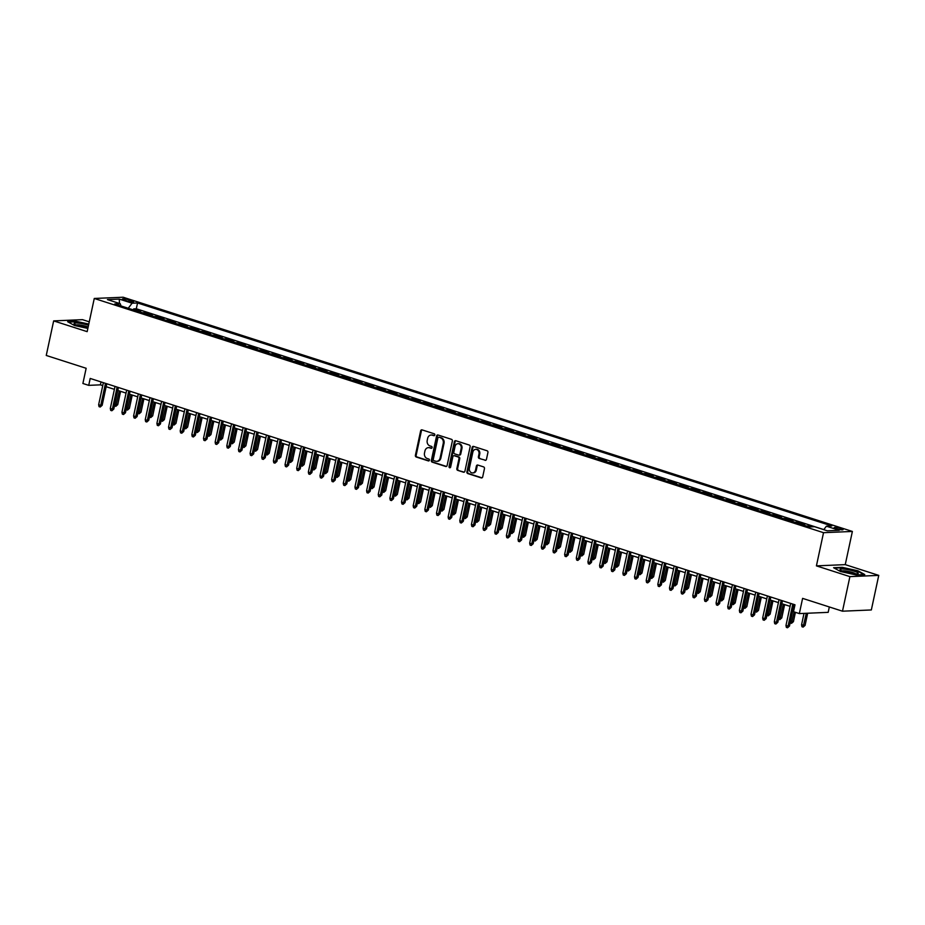 <?xml version="1.0" encoding="UTF-8"?>
<svg xmlns="http://www.w3.org/2000/svg" width="925" height="925" viewBox="0 0 925 925"><rect width="100%" height="100%" fill="white"/><g stroke="black" fill="none" stroke-linecap="round" stroke-linejoin="round"><path stroke-width="1.39" d="M434.808 434.993A0.983 0.821 -92.5 0 0 434.218 433.779L422.066 429.882A1.411 1.179 -92.5 0 0 420.632 430.877L415.394 455.297A1.411 1.179 -92.5 0 0 416.25 457.019L428.391 460.928A0.983 0.821 -92.5 0 0 428.807 459.031L427.234 458.522A4.498 3.769 -92.5 0 1 424.506 453.007L424.945 450.972A4.498 3.769 -92.5 0 1 428.402 447.642A4.498 3.769 -92.5 0 1 429.535 447.804L431.096 448.301A0.983 0.821 -92.5 0 0 431.512 446.405L429.94 445.896A4.498 3.769 -92.5 0 1 427.211 440.381L427.651 438.346A4.498 3.769 -92.5 0 1 431.108 435.028A4.498 3.769 -92.5 0 1 432.241 435.178L433.813 435.687A0.983 0.821 -92.5 0 0 434.808 434.993M841.103 528.533A4.59 0.74 12.1 0 0 836.558 527.551A4.59 0.74 12.1 0 0 834.13 527.689A4.59 0.74 12.1 0 0 836.119 528.753A4.59 0.74 12.1 0 0 840.652 529.748A4.59 0.74 12.1 0 0 843.091 529.609A4.59 0.74 12.1 0 0 841.103 528.533M485.024 460.326A1.411 1.179 -92.5 0 0 486.458 459.332L487.926 452.487A1.411 1.179 -92.5 0 0 487.07 450.764L473.577 446.428A1.411 1.179 -92.5 0 0 472.143 447.411L466.905 471.842A1.411 1.179 -92.5 0 0 467.761 473.565L481.254 477.901A1.411 1.179 -92.5 0 0 482.688 476.907L484.457 468.628A1.411 1.179 -92.5 0 0 483.613 466.905L477.832 465.055A1.411 1.179 -92.5 0 0 476.398 466.05L475.519 470.154A3.758 3.157 -92.5 0 1 472.629 472.929A3.758 3.157 -92.5 0 1 469.403 468.189L472.848 452.105A3.758 3.157 -92.5 0 1 475.751 449.33A3.758 3.157 -92.5 0 1 478.965 454.071L478.398 456.753A1.411 1.179 -92.5 0 0 479.243 458.476L485.717 460.303L479.243 458.476M89.263 321.831L82.51 319.657L53.662 320.894L46.25 355.454L86.152 368.277L82.892 383.482L88.719 385.355L90.199 378.441L794.991 604.8L793.511 611.714L799.339 613.587L828.176 612.35L829.332 606.962M849.902 576.622L878.75 575.385L845.253 564.632L816.417 565.869L849.902 576.622L842.49 611.194L802.599 598.371L799.339 613.587M816.417 565.869L823.528 532.684L94.269 298.463L123.118 297.226L852.376 531.447L823.528 532.684M53.662 320.894L87.158 331.647L94.269 298.463M452.36 441.063A1.411 1.179 -92.5 0 0 451.516 439.34L438.022 435.004A1.411 1.179 -92.5 0 0 436.588 435.999L431.351 460.419A1.411 1.179 -92.5 0 0 432.195 462.142L445.688 466.478A1.411 1.179 -92.5 0 0 447.122 465.495L452.36 441.063M455.794 440.716L469.287 445.052A1.411 1.179 -92.5 0 1 470.143 446.775L464.905 471.207A1.411 1.179 -92.5 0 1 463.471 472.189L457.702 470.339A1.411 1.179 -92.5 0 1 456.846 468.617L458.973 458.708A1.411 1.179 -92.5 0 0 458.118 456.985L454.291 455.748A1.411 1.179 -92.5 0 0 452.857 456.742L450.637 467.056A0.983 0.821 -92.5 0 1 449.041 466.535L454.36 441.711A1.411 1.179 -92.5 0 1 455.794 440.716M878.75 575.385L871.338 609.957L842.49 611.194M812.196 526.811L809.363 525.897L809.132 526.938M806.299 526.048A5.735 2.983 -72.2 0 1 806.519 526.024L801.859 524.521L804.704 524.406L797.708 522.163L797.489 523.215M794.644 522.301A5.735 2.983 -72.2 0 1 794.864 522.278L790.204 520.787L793.049 520.659L786.065 518.416L785.834 519.468M783.001 518.567A5.735 2.983 -72.2 0 1 783.221 518.543L778.561 517.04L781.405 516.925L774.41 514.67L774.19 515.734M771.346 514.82A5.735 2.983 -72.2 0 1 771.566 514.797L766.906 513.306L769.75 513.178L762.767 510.935L762.535 511.988M759.702 511.074A5.735 2.983 -72.2 0 1 759.922 511.051L755.263 509.559L758.107 509.432L751.112 507.189L750.892 508.253M748.048 507.339A5.735 2.983 -72.2 0 1 748.267 507.316L743.607 505.813L746.452 505.697L739.468 503.454L739.237 504.507M736.393 503.593A5.735 2.983 -72.2 0 1 736.624 503.57L731.964 502.078L734.808 501.951L727.813 499.708L727.593 500.76M724.749 499.858A5.735 2.983 -72.2 0 1 724.969 499.835L720.309 498.332L723.153 498.217L716.17 495.962L715.938 497.026M713.094 496.112A5.735 2.983 -72.2 0 1 713.314 496.089L708.654 494.597L711.51 494.47L704.515 492.227L704.283 493.279M701.451 492.366A5.735 2.983 -72.2 0 1 701.67 492.343L697.011 490.851L699.855 490.724L692.871 488.481L692.64 489.545M689.796 488.631A5.735 2.983 -72.2 0 1 690.015 488.608L685.356 487.105L688.212 486.989L681.216 484.746L680.985 485.798M678.152 484.885A5.735 2.983 -72.2 0 1 678.372 484.862L673.712 483.37L676.557 483.243L669.561 481L669.342 482.052M666.497 481.15A5.735 2.983 -72.2 0 1 666.717 481.127L662.057 479.624L664.902 479.508L657.918 477.265L657.687 478.317M654.854 477.404A5.735 2.983 -72.2 0 1 655.073 477.381L650.414 475.889L653.258 475.762L646.263 473.519L646.043 474.571M643.199 473.658A5.735 2.983 -72.2 0 1 643.418 473.635L638.759 472.143L641.603 472.016L634.619 469.773L634.388 470.837M631.555 469.923A5.735 2.983 -72.2 0 1 631.775 469.9L627.115 468.397L629.96 468.281L622.964 466.038L622.745 467.09M619.9 466.177A5.735 2.983 -72.2 0 1 620.12 466.154L615.46 464.662L618.305 464.535L611.321 462.292L611.09 463.356M608.257 462.442A5.735 2.983 -72.2 0 1 608.477 462.419L603.817 460.916L606.661 460.8L599.666 458.557L599.446 459.609M596.602 458.696A5.735 2.983 -72.2 0 1 596.822 458.673L592.162 457.181L595.006 457.054L588.023 454.811L587.791 455.863M584.958 454.95A5.735 2.983 -72.2 0 1 585.178 454.938L580.518 453.435L583.363 453.319L576.368 451.065L576.148 452.128M573.303 451.215A5.735 2.983 -72.2 0 1 573.523 451.192L568.863 449.689L571.708 449.573L564.724 447.33L564.493 448.382M561.66 447.469A5.735 2.983 -72.2 0 1 561.88 447.446L557.22 445.954L560.064 445.827L553.069 443.584L552.849 444.647M550.005 443.734A5.735 2.983 -72.2 0 1 550.225 443.711L545.565 442.208L548.409 442.092L541.426 439.849L541.194 440.901M538.362 439.988A5.735 2.983 -72.2 0 1 538.581 439.965L533.922 438.473L536.766 438.346L529.771 436.103L529.551 437.155M526.707 436.253A5.735 2.983 -72.2 0 1 526.926 436.23L522.267 434.727L525.111 434.611L518.127 432.357L517.896 433.42M515.063 432.507A5.735 2.983 -72.2 0 1 515.283 432.484L510.623 430.992L513.467 430.865L506.472 428.622L506.252 429.674M503.408 428.761A5.735 2.983 -72.2 0 1 503.628 428.738L498.968 427.246L501.812 427.119L494.829 424.876L494.597 425.939M491.753 425.026A5.735 2.983 -72.2 0 1 491.973 425.003L487.313 423.5L490.169 423.384L483.174 421.141L482.942 422.193M480.11 421.28A5.735 2.983 -72.2 0 1 480.329 421.257L475.67 419.765L478.514 419.638L471.53 417.395L471.299 418.447M468.455 417.545A5.735 2.983 -72.2 0 1 468.674 417.522L464.015 416.019L466.871 415.903L459.875 413.648L459.644 414.712M456.811 413.799A5.735 2.983 -72.2 0 1 457.031 413.776L452.371 412.284L455.216 412.157L448.232 409.914L448.001 410.966M445.156 410.053A5.735 2.983 -72.2 0 1 445.376 410.029L440.716 408.538L443.561 408.411L436.577 406.167L436.346 407.231M433.513 406.318A5.735 2.983 -72.2 0 1 433.733 406.295L429.073 404.792L431.917 404.676L424.922 402.433L424.702 403.485M421.858 402.572A5.735 2.983 -72.2 0 1 422.078 402.548L417.418 401.057L420.262 400.93L413.278 398.687L413.047 399.739M410.214 398.837A5.735 2.983 -72.2 0 1 410.434 398.814L405.774 397.311L408.619 397.195L401.623 394.952L401.404 396.004M398.559 395.091A5.735 2.983 -72.2 0 1 398.779 395.067L394.119 393.576L396.964 393.449L389.98 391.206L389.749 392.258M386.916 391.344A5.735 2.983 -72.2 0 1 387.136 391.321L382.476 389.83L385.32 389.714L378.325 387.459L378.105 388.523M375.261 387.61A5.735 2.983 -72.2 0 1 375.481 387.587L370.821 386.083L373.665 385.968L366.682 383.725L366.45 384.777M363.618 383.863A5.735 2.983 -72.2 0 1 363.837 383.84L359.178 382.349L362.022 382.222L355.027 379.978L354.807 381.042M351.962 380.129A5.735 2.983 -72.2 0 1 352.182 380.106L347.522 378.603L350.367 378.487L343.383 376.244L343.152 377.296M340.319 376.382A5.735 2.983 -72.2 0 1 340.539 376.359L335.879 374.868L338.723 374.741L331.728 372.498L331.508 373.55M328.664 372.648A5.735 2.983 -72.2 0 1 328.884 372.625L324.224 371.122L327.068 371.006L320.085 368.751L319.853 369.815M317.021 368.902A5.735 2.983 -72.2 0 1 317.24 368.878L312.581 367.387L315.425 367.26L308.43 365.017L308.21 366.069M305.366 365.155A5.735 2.983 -72.2 0 1 305.585 365.132L300.926 363.641L303.77 363.513L296.786 361.27L296.555 362.334M293.722 361.421A5.735 2.983 -72.2 0 1 293.942 361.397L289.282 359.894L292.127 359.779L285.131 357.536L284.912 358.588M282.067 357.674A5.735 2.983 -72.2 0 1 282.287 357.651L277.627 356.16L280.472 356.033L273.488 353.789L273.257 354.842M270.412 353.94A5.735 2.983 -72.2 0 1 270.643 353.917L265.984 352.413L268.828 352.298L261.833 350.043L261.613 351.107M258.769 350.193A5.735 2.983 -72.2 0 1 258.988 350.17L254.329 348.679L257.173 348.552L250.189 346.308L249.958 347.361M247.114 346.447A5.735 2.983 -72.2 0 1 247.333 346.424L242.674 344.933L245.53 344.805L238.534 342.562L238.303 343.626M235.47 342.712A5.735 2.983 -72.2 0 1 235.69 342.689L231.03 341.186L233.875 341.071L226.891 338.828L226.66 339.88M223.815 338.966A5.735 2.983 -72.2 0 1 224.035 338.943L219.375 337.452L222.231 337.324L215.236 335.081L215.005 336.133M212.172 335.232A5.735 2.983 -72.2 0 1 212.392 335.208L207.732 333.705L210.576 333.59L203.581 331.347L203.361 332.399M200.517 331.485A5.735 2.983 -72.2 0 1 200.737 331.462L196.077 329.971L198.921 329.843L191.938 327.6L191.706 328.653M188.873 327.739A5.735 2.983 -72.2 0 1 189.093 327.716L184.433 326.224L187.278 326.097L180.282 323.854L180.063 324.918M177.218 324.004A5.735 2.983 -72.2 0 1 177.438 323.981L172.778 322.478L175.623 322.363L168.639 320.119L168.408 321.172M165.575 320.258A5.735 2.983 -72.2 0 1 165.795 320.235L161.135 318.743L163.979 318.616L156.984 316.373L156.764 317.437M153.92 316.523A5.735 2.983 -72.2 0 1 154.14 316.5L149.48 314.997L152.324 314.882L145.341 312.638L142.496 312.754A5.735 2.983 107.8 0 0 142.277 312.777M145.109 313.691L145.341 312.638M124.285 300.105L126.852 300.926A4.44 0.717 12.1 0 0 131.246 301.885A4.44 0.717 12.1 0 0 133.616 301.758A4.44 0.717 12.1 0 0 131.685 300.717L129.118 299.897A4.44 0.717 12.1 0 0 124.725 298.937A4.44 0.717 12.1 0 0 122.366 299.076A4.44 0.717 12.1 0 0 124.285 300.105M823.77 529.667L826.395 526.198L831.853 525.967L137.547 302.972L132.09 303.203L128.24 308.268M826.395 526.198L839.218 530.314L827.366 530.823L814.555 526.707L809.097 526.938L114.781 303.943L120.238 303.712L107.427 299.596L119.279 299.087L132.09 303.203M823.817 529.597L136.299 308.777L133.686 308.892L140.681 311.135L137.837 311.262A5.735 2.983 107.8 0 0 137.617 311.286M154.14 316.5L156.984 316.373M165.795 320.235L168.639 320.119M177.438 323.981L180.282 323.854M189.093 327.716L191.938 327.6M200.737 331.462L203.581 331.347M212.392 335.208L215.236 335.081M224.035 338.943L226.891 338.828M235.69 342.689L238.534 342.562M247.333 346.424L250.189 346.308M258.988 350.17L261.833 350.043M270.643 353.917L273.488 353.789M282.287 357.651L285.131 357.536M293.942 361.397L296.786 361.27M305.585 365.132L308.43 365.017M317.24 368.878L320.085 368.751M328.884 372.625L331.728 372.498M340.539 376.359L343.383 376.244M352.182 380.106L355.027 379.978M363.837 383.84L366.682 383.725M375.481 387.587L378.325 387.459M387.136 391.321L389.98 391.206M398.779 395.067L401.623 394.952M410.434 398.814L413.278 398.687M422.078 402.548L424.922 402.433M433.733 406.295L436.577 406.167M445.376 410.029L448.232 409.914M457.031 413.776L459.875 413.648M468.674 417.522L471.53 417.395M480.329 421.257L483.174 421.141M491.973 425.003L494.829 424.876M503.628 428.738L506.472 428.622M515.283 432.484L518.127 432.357M526.926 436.23L529.771 436.103M538.581 439.965L541.426 439.849M550.225 443.711L553.069 443.584M561.88 447.446L564.724 447.33M573.523 451.192L576.368 451.065M585.178 454.938L588.023 454.811M596.822 458.673L599.666 458.557M608.477 462.419L611.321 462.292M620.12 466.154L622.964 466.038M631.775 469.9L634.619 469.773M643.418 473.635L646.263 473.519M655.073 477.381L657.918 477.265M666.717 481.127L669.561 481M678.372 484.862L681.216 484.746M690.015 488.608L692.871 488.481M701.67 492.343L704.515 492.227M713.314 496.089L716.17 495.962M724.969 499.835L727.813 499.708M736.624 503.57L739.468 503.454M748.267 507.316L751.112 507.189M759.922 511.051L762.767 510.935M771.566 514.797L774.41 514.67M783.221 518.543L786.065 518.416M794.864 522.278L797.708 522.163M806.519 526.024L809.363 525.897M845.253 564.632L852.376 531.447M88.719 385.355L100.409 384.846L102.744 385.598M106.144 386.696L114.399 389.344M117.799 390.431L126.043 393.09M129.442 394.177L137.698 396.825M141.097 397.923L149.341 400.571M152.741 401.658L160.996 404.306M164.396 405.404L172.651 408.052M176.039 409.139L184.295 411.798M187.694 412.885L195.95 415.533M199.338 416.632L207.593 419.279M210.992 420.366L219.248 423.014M222.636 424.113L230.892 426.76M234.291 427.847L242.547 430.507M245.946 431.593L254.19 434.241M257.589 435.34L265.845 437.988M269.244 439.074L277.488 441.722M280.888 442.821L289.143 445.468M292.543 446.555L300.787 449.215M304.186 450.302L312.442 452.949M315.841 454.036L324.085 456.696M327.485 457.783L335.74 460.43M339.14 461.529L347.384 464.177M350.783 465.263L359.039 467.911M362.438 469.01L370.682 471.658M374.082 472.744L382.337 475.404M385.737 476.491L393.992 479.138M397.38 480.237L405.636 482.885M409.035 483.972L417.291 486.619M420.678 487.718L428.934 490.366M432.333 491.453L440.589 494.112M443.977 495.199L452.233 497.847M455.632 498.945L463.887 501.593M467.287 502.68L475.531 505.328M478.93 506.426L487.186 509.074M490.585 510.161L498.829 512.82M502.229 513.907L510.484 516.555M513.884 517.653L522.128 520.301M525.527 521.388L533.783 524.036M537.182 525.134L545.426 527.782M548.826 528.869L557.081 531.517M560.481 532.615L568.725 535.263M572.124 536.35L580.38 539.009M583.779 540.096L592.023 542.744M595.423 543.842L603.678 546.49M607.077 547.577L615.322 550.225M618.721 551.323L626.977 553.971M630.376 555.058L638.632 557.717M642.019 558.804L650.275 561.452M653.674 562.55L661.93 565.198M665.318 566.285L673.573 568.933M676.973 570.031L685.228 572.679M688.616 573.766L696.872 576.425M700.271 577.512L708.527 580.16M711.926 581.258L720.17 583.906M723.57 584.993L731.825 587.641M735.225 588.739L743.469 591.387M746.868 592.474L755.124 595.133M758.523 596.22L766.767 598.868M770.167 599.955L778.422 602.614M781.822 603.701L790.066 606.349M793.465 607.447L794.367 607.737M101.033 381.921L100.409 384.846M133.466 309.944L133.686 308.892M136.299 308.777L137.547 302.972M121.048 305.955L120.238 303.712M119.487 303.469L119.279 299.087M88.777 324.074L76.324 321.345L67.641 321.715L74.543 325.507L87.84 328.433M864.771 574.564L857.868 570.771L842.282 567.349L833.598 567.719L840.501 571.511L856.076 574.934L864.771 574.564M434.415 435.594L433.016 435.143A4.498 3.769 -92.5 0 0 431.894 434.993A4.498 3.769 -92.5 0 0 431.501 435.028M428.795 447.654A4.498 3.769 -92.5 0 1 429.188 447.608A4.498 3.769 -92.5 0 1 430.31 447.769L431.709 448.22M422.112 429.894A1.411 1.179 -92.5 0 0 421.407 430.842L416.169 455.262A1.411 1.179 -92.5 0 0 417.025 456.985L429.003 460.835M438.057 435.016A1.411 1.179 -92.5 0 0 437.363 435.964L432.125 460.384A1.411 1.179 -92.5 0 0 432.981 462.118L446.428 466.431M438.866 437.305A0.983 0.821 -92.5 0 0 437.86 437.999L433.27 459.447A0.983 0.821 -92.5 0 0 433.86 460.65L435.525 461.182A4.498 3.769 -92.5 0 0 436.646 461.332A4.498 3.769 -92.5 0 0 440.115 458.014L443.248 443.364A4.498 3.769 -92.5 0 0 440.531 437.837L439.653 437.271A0.983 0.821 -92.5 0 0 439.155 437.294M437.039 461.297A4.498 3.769 -92.5 0 0 437.421 461.309A4.498 3.769 -92.5 0 0 440.89 457.979L440.115 458.014M439.653 437.271L441.306 437.803A4.498 3.769 -92.5 0 1 444.035 443.329L440.89 457.979M464.211 472.143L457.702 470.339M454.372 455.748A1.411 1.179 -92.5 0 1 455.065 455.713L458.892 456.95A1.411 1.179 -92.5 0 1 459.748 458.673L457.621 468.582A1.411 1.179 -92.5 0 0 458.476 470.305M455.84 440.728A1.411 1.179 -92.5 0 0 455.146 441.676L449.816 466.512A0.983 0.821 -92.5 0 0 450.267 467.645M461.17 448.428A3.758 3.157 -92.5 0 0 457.956 443.688A3.758 3.157 -92.5 0 0 455.054 446.463L453.84 452.128A1.411 1.179 -92.5 0 0 454.695 453.851L458.522 455.077A1.411 1.179 -92.5 0 0 459.956 454.094L461.17 448.428L461.957 448.394A3.758 3.157 -92.5 0 0 458.731 443.653A3.758 3.157 -92.5 0 0 458.349 443.699M459.309 455.042A1.411 1.179 -92.5 0 0 460.743 454.059L459.956 454.094M461.957 448.394L460.743 454.059M476.144 449.342A3.758 3.157 -92.5 0 1 476.525 449.296A3.758 3.157 -92.5 0 1 479.751 454.036L479.173 456.719A1.411 1.179 -92.5 0 0 480.029 458.442M473.01 472.883A3.758 3.157 -92.5 0 0 473.403 472.895A3.758 3.157 -92.5 0 0 476.306 470.12L475.519 470.154M477.878 465.067A1.411 1.179 -92.5 0 0 477.184 466.015L476.306 470.12M473.623 446.44A1.411 1.179 -92.5 0 0 472.929 447.388L467.692 471.808A1.411 1.179 -92.5 0 0 468.536 473.531L481.994 477.855M114.839 404.237L117.741 404.653L120.597 391.333M117.741 404.653L115.798 406.353L119.302 390.917M115.798 406.353L114.55 405.566M105.473 383.343L100.744 405.381L102.155 405.323L100.212 407.023L100.744 405.381L98.651 404.711L103.38 382.672M102.155 405.323L106.78 383.759M100.212 407.023L99.044 406.642L98.651 404.711M88.511 325.288A9.308 1.503 12.1 0 0 88.233 325.195A9.308 1.503 12.1 0 0 77.897 323.068A9.308 1.503 12.1 0 0 74.347 323.958A9.308 1.503 12.1 0 0 78.105 325.635A9.308 1.503 12.1 0 0 87.991 327.728M88.141 327.022A7.053 1.133 12.1 0 0 86.73 326.513A7.053 1.133 12.1 0 0 76.266 324.976M68.323 322.085L76.486 321.738L88.707 324.421M845.103 569.21A9.308 1.503 12.1 0 0 840.305 569.962A9.308 1.503 12.1 0 0 853.151 573.639A9.308 1.503 12.1 0 0 857.764 573.708A9.308 1.503 12.1 0 0 855.116 571.511A9.308 1.503 12.1 0 0 845.103 569.21M855.602 573.847A7.053 1.133 12.1 0 0 845.808 571.002A7.053 1.133 12.1 0 0 842.212 570.979M834.269 568.089L842.444 567.742L857.544 571.06L863.973 574.598M126.482 407.971L129.396 408.399L132.252 395.079M129.396 408.399L127.453 410.099L130.945 394.663M127.453 410.099L126.205 409.301M138.137 411.717L141.039 412.145L143.895 398.825M141.039 412.145L139.097 413.833L142.6 398.397M139.097 413.833L137.848 413.047M149.781 415.464L152.694 415.88L155.55 402.56M152.694 415.88L150.752 417.58L154.244 402.144M150.752 417.58L149.503 416.793M161.436 419.198L164.338 419.626L167.194 406.306M164.338 419.626L162.395 421.314L165.899 405.89M162.395 421.314L161.147 420.528M117.128 387.089L112.399 409.127L113.798 409.07L111.856 410.758L112.399 409.127L110.306 408.457L115.024 386.419M113.798 409.07L118.423 387.506M111.856 410.758L110.699 410.388L110.306 408.457M128.772 390.824L124.043 412.874L125.453 412.804L123.511 414.504L124.043 412.874L121.95 412.192L126.679 390.153M125.453 412.804L130.078 391.252M123.511 414.504L122.343 414.134L121.95 412.192M140.427 394.57L135.697 416.608L137.097 416.551L135.154 418.25L135.697 416.608L133.605 415.938L138.322 393.9M137.097 416.551L141.722 394.987M135.154 418.25L133.998 417.869L133.605 415.938M152.07 398.317L147.352 420.355L148.752 420.297L146.809 421.985L147.352 420.355L145.248 419.684L149.977 397.634M148.752 420.297L153.377 398.733M146.809 421.985L145.641 421.615L145.248 419.684M173.091 422.945L175.993 423.361L178.849 410.041M175.993 423.361L174.05 425.061L177.542 409.625M174.05 425.061L172.802 424.274M163.725 402.051L158.996 424.089L160.395 424.032L158.452 425.731L158.996 424.089L156.903 423.419L161.621 401.381M160.395 424.032L165.02 402.467M158.452 425.731L157.296 425.35L156.903 423.419M184.734 426.679L187.636 427.107L190.492 413.787M187.636 427.107L185.694 428.807L189.197 413.371M185.694 428.807L184.445 428.009M175.368 405.797L170.651 427.836L172.05 427.778L170.108 429.466L170.651 427.836L168.547 427.165L173.276 405.127M172.05 427.778L176.675 406.214M170.108 429.466L168.94 429.096L168.547 427.165M196.389 430.426L199.291 430.853L202.147 417.522M199.291 430.853L197.349 432.542L200.841 417.106M197.349 432.542L196.1 431.755M187.023 409.532L182.294 431.582L183.693 431.512L181.751 433.212L182.294 431.582L180.202 430.9L184.919 408.862M183.693 431.512L188.318 409.96M181.751 433.212L180.595 432.842L180.202 430.9M208.032 434.172L210.946 434.588L213.802 421.268M210.946 434.588L208.992 436.288L212.496 420.852M208.992 436.288L207.743 435.502M198.667 413.278L193.949 435.317L195.348 435.259L193.406 436.958L193.949 435.317L191.845 434.646L196.574 412.608M195.348 435.259L199.973 413.695M193.406 436.958L192.238 436.577L191.845 434.646M219.688 437.907L222.59 438.334L225.446 425.014M222.59 438.334L220.647 440.022L224.151 424.598M220.647 440.022L219.398 439.236M210.322 417.025L205.593 439.063L207.003 439.005L205.049 440.693L205.593 439.063L203.5 438.381L208.218 416.342M207.003 439.005L211.617 417.441M205.049 440.693L203.893 440.323L203.5 438.381M231.331 441.653L234.245 442.069L237.101 428.749M234.245 442.069L232.302 443.769L235.794 428.333M232.302 443.769L231.053 442.983M221.965 420.759L217.248 442.797L218.647 442.74L216.704 444.439L217.248 442.797L215.143 442.127L219.873 420.089M218.647 442.74L223.272 421.176M216.704 444.439L215.537 444.058L215.143 442.127M242.986 445.387L245.888 445.815L248.744 432.495M245.888 445.815L243.946 447.503L247.449 432.079M243.946 447.503L242.697 446.717M233.62 424.506L228.891 446.544L230.302 446.486L228.359 448.174L228.891 446.544L226.798 445.873L231.516 423.835M230.302 446.486L234.915 424.922M228.359 448.174L227.192 447.804L226.798 445.873M254.629 449.134L257.543 449.562L260.399 436.23M257.543 449.562L255.601 451.25L259.093 435.814M255.601 451.25L254.352 450.463M245.264 428.24L240.546 450.29L241.945 450.221L240.003 451.92L240.546 450.29L238.442 449.608L243.171 427.57M241.945 450.221L246.57 428.657M240.003 451.92L238.835 451.55L238.442 449.608M266.284 452.88L269.187 453.296L272.043 439.976M269.187 453.296L267.244 454.996L270.748 439.56M267.244 454.996L265.995 454.21M256.919 431.987L252.19 454.025L253.6 453.967L251.658 455.655L252.19 454.025L250.097 453.354L254.826 431.316M253.6 453.967L258.214 432.403M251.658 455.655L250.49 455.285L250.097 453.354M277.928 456.615L280.842 457.042L283.697 443.722M280.842 457.042L278.899 458.731L282.391 443.295M278.899 458.731L277.65 457.944M268.562 435.733L263.845 457.771L265.244 457.702L263.301 459.401L263.845 457.771L261.74 457.089L266.469 435.051M265.244 457.702L269.869 436.149M263.301 459.401L262.133 459.031L261.74 457.089M289.583 460.361L292.485 460.777L295.341 447.457M292.485 460.777L290.543 462.477L294.046 447.041M290.543 462.477L289.294 461.691M280.217 439.467L275.488 461.506L276.899 461.448L274.956 463.147L275.488 461.506L273.395 460.835L278.124 438.797M276.899 461.448L281.512 439.884M274.956 463.147L273.788 462.766L273.395 460.835M301.226 464.096L304.14 464.523L306.996 451.203M304.14 464.523L302.197 466.212L305.689 450.787M302.197 466.212L300.949 465.425M291.861 443.214L287.143 465.252L288.542 465.194L286.6 466.882L287.143 465.252L285.039 464.581L289.768 442.532M288.542 465.194L293.167 443.63M286.6 466.882L285.432 466.512L285.039 464.581M312.881 467.842L315.783 468.258L318.639 454.938M315.783 468.258L313.841 469.958L317.344 454.522M313.841 469.958L312.592 469.172M303.516 446.948L298.787 468.987L300.197 468.929L298.255 470.628L298.787 468.987L296.694 468.316L301.423 446.278M300.197 468.929L304.822 447.365M298.255 470.628L297.087 470.247L296.694 468.316M324.525 471.588L327.438 472.004L330.294 458.684M327.438 472.004L325.496 473.704L328.988 458.268M325.496 473.704L324.247 472.906M315.171 450.695L310.442 472.733L311.841 472.675L309.898 474.363L310.442 472.733L308.349 472.062L313.066 450.024M311.841 472.675L316.466 451.111M309.898 474.363L308.73 473.993L308.349 472.062M336.18 475.323L339.082 475.751L341.938 462.431M339.082 475.751L337.139 477.439L340.643 462.003M337.139 477.439L335.891 476.653M326.814 454.429L322.085 476.479L323.496 476.41L321.553 478.109L322.085 476.479L319.992 475.797L324.721 453.759M323.496 476.41L328.121 454.857M321.553 478.109L320.385 477.739L319.992 475.797M347.823 479.069L350.737 479.485L353.593 466.165M350.737 479.485L348.794 481.185L352.286 465.749M348.794 481.185L347.546 480.399M338.469 458.176L333.74 480.214L335.139 480.156L333.197 481.856L333.74 480.214L331.647 479.543L336.365 457.505M335.139 480.156L339.764 458.592M333.197 481.856L332.04 481.474L331.647 479.543M359.478 482.804L362.38 483.232L365.236 469.912M362.38 483.232L360.438 484.92L363.941 469.495M360.438 484.92L359.189 484.133M350.113 461.922L345.383 483.96L346.794 483.902L344.852 485.59L345.383 483.96L343.291 483.289L348.02 461.24M346.794 483.902L351.419 462.338M344.852 485.59L343.684 485.22L343.291 483.289M371.122 486.55L374.035 486.966L376.891 473.646M374.035 486.966L372.093 488.666L375.585 473.23M372.093 488.666L370.844 487.88M361.767 465.657L357.038 487.695L358.438 487.637L356.495 489.337L357.038 487.695L354.946 487.024L359.663 464.986M358.438 487.637L363.062 466.073M356.495 489.337L355.339 488.955L354.946 487.024M382.777 490.285L385.679 490.712L388.535 477.392M385.679 490.712L383.736 492.412L387.24 476.976M383.736 492.412L382.488 491.614M373.411 469.403L368.693 491.441L370.092 491.383L368.15 493.071L368.693 491.441L366.589 490.77L371.318 468.732M370.092 491.383L374.717 469.819M368.15 493.071L366.982 492.701L366.589 490.77M394.432 494.031L397.334 494.459L400.19 481.139M397.334 494.459L395.391 496.147L398.883 480.711M395.391 496.147L394.142 495.361M385.066 473.137L380.337 495.187L381.736 495.118L379.793 496.817L380.337 495.187L378.244 494.505L382.962 472.467M381.736 495.118L386.361 473.565M379.793 496.817L378.637 496.447L378.244 494.505M406.075 497.777L408.977 498.193L411.833 484.873M408.977 498.193L407.035 499.893L410.538 484.457M407.035 499.893L405.786 499.107M417.73 501.512L420.632 501.94L423.488 488.62M420.632 501.94L418.69 503.628L422.182 488.203M418.69 503.628L417.441 502.842M429.373 505.258L432.276 505.674L435.132 492.354M432.276 505.674L430.333 507.374L433.837 491.938M430.333 507.374L429.084 506.588M396.709 476.884L391.992 498.922L393.391 498.864L391.448 500.564L391.992 498.922L389.887 498.251L394.617 476.213M393.391 498.864L398.016 477.3M391.448 500.564L390.281 500.182L389.887 498.251M408.364 480.63L403.635 502.668L405.034 502.61L403.092 504.298L403.635 502.668L401.542 501.998L406.26 479.948M405.034 502.61L409.659 481.046M403.092 504.298L401.936 503.928L401.542 501.998M420.008 484.365L415.29 506.403L416.689 506.345L414.747 508.045L415.29 506.403L413.186 505.732L417.915 483.694M416.689 506.345L421.314 484.781M414.747 508.045L413.579 507.663L413.186 505.732M441.028 508.993L443.931 509.421L446.787 496.101M443.931 509.421L441.988 511.12L445.492 495.684M441.988 511.12L440.739 510.322M431.663 488.111L426.934 510.149L428.333 510.091L426.39 511.779L426.934 510.149L424.841 509.478L429.558 487.44M428.333 510.091L432.958 488.527M426.39 511.779L425.234 511.409L424.841 509.478M452.672 512.739L455.586 513.167L458.442 499.835M455.586 513.167L453.643 514.855L457.135 499.419M453.643 514.855L452.394 514.069M443.306 491.846L438.589 513.895L439.988 513.826L438.045 515.526L438.589 513.895L436.484 513.213L441.213 491.175M439.988 513.826L444.613 492.273M438.045 515.526L436.877 515.156L436.484 513.213M464.327 516.485L467.229 516.902L470.085 503.582M467.229 516.902L465.287 518.601L468.79 503.165M465.287 518.601L464.038 517.815M454.961 495.592L450.232 517.63L451.643 517.572L449.7 519.26L450.232 517.63L448.139 516.959L452.857 494.921M451.643 517.572L456.256 496.008M449.7 519.26L448.533 518.89L448.139 516.959M475.97 520.22L478.884 520.648L481.74 507.328M478.884 520.648L476.942 522.336L480.433 506.912M476.942 522.336L475.693 521.55M466.605 499.338L461.887 521.376L463.286 521.318L461.344 523.007L461.887 521.376L459.783 520.694L464.512 498.656M463.286 521.318L467.911 499.754M461.344 523.007L460.176 522.637L459.783 520.694M487.625 523.966L490.528 524.382L493.383 511.062M490.528 524.382L488.585 526.082L492.088 510.646M488.585 526.082L487.336 525.296M478.26 503.073L473.531 525.111L474.941 525.053L472.999 526.753L473.531 525.111L471.438 524.44L476.167 502.402M474.941 525.053L479.555 503.489M472.999 526.753L471.831 526.371L471.438 524.44M499.269 527.701L502.183 528.129L505.038 514.809M502.183 528.129L500.24 529.817L503.732 514.393M500.24 529.817L498.991 529.031M489.903 506.819L485.186 528.857L486.585 528.799L484.642 530.488L485.186 528.857L483.081 528.187L487.81 506.148M486.585 528.799L491.21 507.235M484.642 530.488L483.474 530.118L483.081 528.187M510.924 531.447L513.826 531.875L516.682 518.543M513.826 531.875L511.883 533.563L515.387 518.127M511.883 533.563L510.635 532.777M501.558 510.554L496.829 532.592L498.24 532.534L496.297 534.234L496.829 532.592L494.736 531.921L499.465 509.883M498.24 532.534L502.853 510.97M496.297 534.234L495.129 533.852L494.736 531.921M522.567 535.193L525.481 535.61L528.337 522.29M525.481 535.61L523.538 537.309L527.03 521.873M523.538 537.309L522.29 536.512M513.202 514.3L508.484 536.338L509.883 536.28L507.941 537.968L508.484 536.338L506.38 535.668L511.109 513.629M509.883 536.28L514.508 514.716M507.941 537.968L506.773 537.598L506.38 535.668M534.222 538.928L537.124 539.356L539.98 526.036M537.124 539.356L535.182 541.044L538.685 525.608M535.182 541.044L533.933 540.258M524.857 518.046L520.127 540.084L521.538 540.015L519.596 541.715L520.127 540.084L518.035 539.402L522.764 517.364M521.538 540.015L526.152 518.462M519.596 541.715L518.428 541.345L518.035 539.402M545.866 542.674L548.779 543.091L551.635 529.771M548.779 543.091L546.837 544.79L550.329 529.354M546.837 544.79L545.588 544.004M536.5 521.781L531.783 543.819L533.182 543.761L531.239 545.461L531.783 543.819L529.69 543.148L534.407 521.11M533.182 543.761L537.807 522.197M531.239 545.461L530.071 545.079L529.69 543.148M557.521 546.409L560.423 546.837L563.279 533.517M560.423 546.837L558.48 548.525L561.984 533.101M558.48 548.525L557.232 547.739M548.155 525.527L543.426 547.565L544.837 547.507L542.894 549.196L543.426 547.565L541.333 546.895L546.062 524.845M544.837 547.507L549.462 525.943M542.894 549.196L541.726 548.826L541.333 546.895M569.164 550.155L572.078 550.572L574.934 537.252M572.078 550.572L570.135 552.271L573.627 536.835M570.135 552.271L568.887 551.485M559.81 529.262L555.081 551.3L556.48 551.242L554.538 552.942L555.081 551.3L552.988 550.629L557.706 528.591M556.48 551.242L561.105 529.678M554.538 552.942L553.37 552.56L552.988 550.629M580.819 553.89L583.721 554.318L586.577 540.998M583.721 554.318L581.779 556.018L585.282 540.582M581.779 556.018L580.53 555.22M571.453 533.008L566.724 555.046L568.135 554.988L566.192 556.677L566.724 555.046L564.632 554.376L569.361 532.337M568.135 554.988L572.76 533.424M566.192 556.677L565.025 556.307L564.632 554.376M592.462 557.636L595.376 558.064L598.232 544.744M595.376 558.064L593.434 559.752L596.926 544.316M593.434 559.752L592.185 558.966M583.108 536.743L578.379 558.793L579.778 558.723L577.836 560.423L578.379 558.793L576.287 558.11L581.004 536.072M579.778 558.723L584.403 537.171M577.836 560.423L576.68 560.053L576.287 558.11M604.118 561.382L607.02 561.799L609.876 548.479M607.02 561.799L605.077 563.498L608.581 548.062M605.077 563.498L603.828 562.712M594.752 540.489L590.023 562.527L591.433 562.469L589.491 564.169L590.023 562.527L587.93 561.857L592.659 539.818M591.433 562.469L596.058 540.905M589.491 564.169L588.323 563.788L587.93 561.857M615.761 565.117L618.675 565.545L621.531 552.225M618.675 565.545L616.732 567.233L620.224 551.809M616.732 567.233L615.483 566.447M606.407 544.235L601.678 566.273L603.077 566.216L601.134 567.904L601.678 566.273L599.585 565.603L604.303 543.553M603.077 566.216L607.702 544.652M601.134 567.904L599.978 567.534L599.585 565.603M627.416 568.863L630.318 569.28L633.174 555.96M630.318 569.28L628.376 570.979L631.879 555.543M628.376 570.979L627.127 570.193M618.05 547.97L613.333 570.008L614.732 569.95L612.789 571.65L613.333 570.008L611.228 569.337L615.957 547.299M614.732 569.95L619.357 548.386M612.789 571.65L611.622 571.268L611.228 569.337M639.071 572.598L641.973 573.026L644.829 559.706M641.973 573.026L640.031 574.726L643.522 559.29M640.031 574.726L638.782 573.928M629.705 551.716L624.976 573.754L626.375 573.697L624.433 575.385L624.976 573.754L622.883 573.084L627.601 551.046M626.375 573.697L631 552.132M624.433 575.385L623.277 575.015L622.883 573.084M650.714 576.344L653.617 576.772L656.472 563.441M653.617 576.772L651.674 578.46L655.178 563.024M651.674 578.46L650.425 577.674M641.349 555.451L636.631 577.501L638.03 577.431L636.088 579.131L636.631 577.501L634.527 576.818L639.256 554.78M638.03 577.431L642.655 555.879M636.088 579.131L634.92 578.761L634.527 576.818M662.369 580.091L665.272 580.507L668.128 567.187M665.272 580.507L663.329 582.207L666.821 566.771M663.329 582.207L662.08 581.42M653.004 559.197L648.275 581.235L649.674 581.178L647.731 582.877L648.275 581.235L646.182 580.565L650.899 558.527M649.674 581.178L654.299 559.613M647.731 582.877L646.575 582.496L646.182 580.565M674.013 583.825L676.927 584.253L679.782 570.933M676.927 584.253L674.984 585.941L678.476 570.517M674.984 585.941L673.724 585.155M664.647 562.943L659.93 584.982L661.329 584.924L659.386 586.612L659.93 584.982L657.825 584.311L662.554 562.261M661.329 584.924L665.954 563.36M659.386 586.612L658.218 586.242L657.825 584.311M685.668 587.572L688.57 587.988L691.426 574.668M688.57 587.988L686.628 589.688L690.131 574.252M686.628 589.688L685.379 588.901M676.302 566.678L671.573 588.716L672.984 588.658L671.041 590.358L671.573 588.716L669.48 588.046L674.198 566.007M672.984 588.658L677.597 567.094M671.041 590.358L669.873 589.977L669.48 588.046M697.311 591.306L700.225 591.734L703.081 578.414M700.225 591.734L698.282 593.434L701.774 577.998M698.282 593.434L697.034 592.636M687.946 570.424L683.228 592.462L684.627 592.405L682.685 594.093L683.228 592.462L681.124 591.792L685.853 569.754M684.627 592.405L689.252 570.841M682.685 594.093L681.517 593.723L681.124 591.792M708.966 595.053L711.868 595.48L714.724 582.149M711.868 595.48L709.926 597.168L713.429 581.732M709.926 597.168L708.677 596.382M699.601 574.159L694.872 596.209L696.282 596.139L694.34 597.839L694.872 596.209L692.779 595.527L697.496 573.488M696.282 596.139L700.896 574.587M694.34 597.839L693.172 597.469L692.779 595.527M720.61 598.799L723.523 599.215L726.379 585.895M723.523 599.215L721.581 600.915L725.073 585.479M721.581 600.915L720.332 600.128M711.244 577.905L706.527 599.943L707.926 599.886L705.983 601.574L706.527 599.943L704.422 599.273L709.151 577.235M707.926 599.886L712.551 578.322M705.983 601.574L704.815 601.204L704.422 599.273M732.265 602.533L735.167 602.961L738.023 589.641M735.167 602.961L733.224 604.649L736.728 589.213M733.224 604.649L731.976 603.863M722.899 581.652L718.17 603.69L719.581 603.632L717.638 605.32L718.17 603.69L716.077 603.007L720.806 580.969M719.581 603.632L724.194 582.068M717.638 605.32L716.47 604.95L716.077 603.007M743.908 606.28L746.822 606.696L749.678 593.376M746.822 606.696L744.879 608.396L748.371 592.96M744.879 608.396L743.631 607.609M734.543 585.386L729.825 607.424L731.224 607.367L729.282 609.066L729.825 607.424L727.721 606.754L732.45 584.716M731.224 607.367L735.849 585.803M729.282 609.066L728.114 608.685L727.721 606.754M755.563 610.014L758.465 610.442L761.321 597.122M758.465 610.442L756.523 612.13L760.026 596.706M756.523 612.13L755.274 611.344M746.197 589.132L741.468 611.171L742.879 611.113L740.937 612.801L741.468 611.171L739.376 610.5L744.105 588.45M742.879 611.113L747.493 589.549M740.937 612.801L739.769 612.431L739.376 610.5M767.207 613.761L770.12 614.177L772.976 600.857M770.12 614.177L768.178 615.877L771.67 600.441M768.178 615.877L766.929 615.09M757.841 592.867L753.123 614.905L754.522 614.847L752.58 616.547L753.123 614.905L751.019 614.235L755.748 592.197M754.522 614.847L759.147 593.283M752.58 616.547L751.412 616.166L751.019 614.235M778.862 617.507L781.764 617.923L784.62 604.603M781.764 617.923L779.821 619.623L783.325 604.187M779.821 619.623L778.572 618.825M769.496 596.613L764.767 618.652L766.178 618.594L764.235 620.282L764.767 618.652L762.674 617.981L767.403 595.943M766.178 618.594L770.803 597.03M764.235 620.282L763.067 619.912L762.674 617.981M790.505 621.242L793.419 621.669L795.419 612.327M793.419 621.669L791.476 623.357L794.112 611.911M791.476 623.357L790.228 622.571M781.151 600.36L776.422 622.398L777.821 622.328L775.878 624.028L776.422 622.398L774.329 621.716L779.047 599.678M777.821 622.328L782.446 600.776M775.878 624.028L774.711 623.658L774.329 621.716M805.062 625.404L803.12 627.104L801.963 626.722L801.57 624.791L805.062 625.404L807.675 613.229M803.12 627.104L806.276 613.287M801.57 624.791L804.01 613.379M792.794 604.094L788.065 626.132L789.476 626.075L787.533 627.774L788.065 626.132L785.972 625.462L790.702 603.424M789.476 626.075L794.101 604.511M787.533 627.774L786.366 627.393L785.972 625.462M142.496 312.754L137.837 311.262M128.795 301.458L129.118 299.897M131.431 301.908L131.685 300.717M433.016 435.143L432.241 435.178M430.31 447.769L429.535 447.804M417.025 456.985L416.25 457.019M416.169 455.262L415.394 455.297M421.407 430.842L420.632 430.877M446.393 466.454L445.688 466.478M432.981 462.118L432.195 462.142M432.125 460.384L431.351 460.419M437.363 435.964L436.588 435.999M444.035 443.329L443.248 443.364M441.306 437.803L440.531 437.837M464.165 472.166L463.471 472.189M457.621 468.582L456.846 468.617M459.748 458.673L458.973 458.708M458.892 456.95L458.118 456.985M455.065 455.713L454.291 455.748M449.816 466.512L449.041 466.535M455.146 441.676L454.36 441.711M479.173 456.719L478.398 456.753M479.751 454.036L478.965 454.071M477.184 466.015L476.398 466.05M481.948 477.878L481.254 477.901M468.536 473.531L467.761 473.565M467.692 471.808L466.905 471.842M472.929 447.388L472.143 447.411M431.894 434.993L431.108 435.028M429.188 447.608L428.402 447.642M439.398 437.236L438.623 437.271M437.421 461.309L436.646 461.332M454.718 455.667L453.932 455.701M458.731 443.653L457.956 443.688M459.656 455.1L458.869 455.123M476.525 449.296L475.751 449.33M473.403 472.895L472.629 472.929"/></g></svg>

